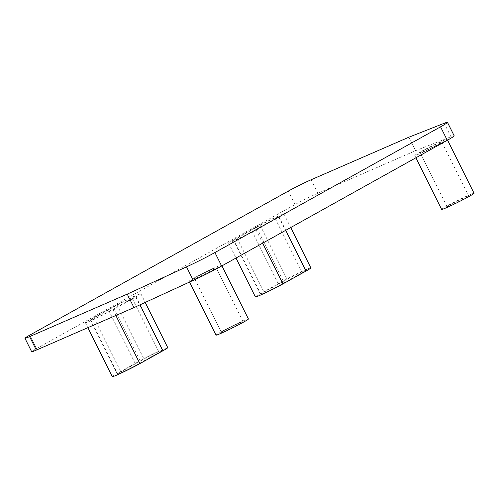 <?xml version="1.0" encoding="UTF-8"?>
<svg xmlns="http://www.w3.org/2000/svg" width="499" height="499" viewBox="0 0 499 499"><rect width="100%" height="100%" fill="white"/><g stroke="black" fill="none" stroke-linecap="round" stroke-linejoin="round"><path stroke-width="0.37" stroke-dasharray="2.5 1.87" d="M454.184 135.828A25.942 1.266 -26.5 0 0 450.953 136.751L415.636 150.667L317.875 193.219A18.101 0.886 -26.5 0 0 294.965 204.596L36.496 348.62A18.101 0.886 -26.5 0 0 31.674 351.745M415.636 150.667L408.918 137.188M113.298 306.748A18.101 0.886 153.5 0 1 130.744 297.866A18.101 0.886 153.5 0 1 140.868 293.718A18.101 0.886 153.5 0 1 136.046 296.843L112.974 309.704A18.101 0.886 153.5 0 1 95.527 318.587A18.101 0.886 153.5 0 1 85.404 322.728A18.101 0.886 153.5 0 1 90.225 319.603L113.298 306.748L140.188 360.671A18.101 0.886 153.5 0 1 157.628 351.789A18.101 0.886 153.5 0 1 167.758 347.647M256.405 227.008A18.101 0.886 153.5 0 1 273.845 218.125A18.101 0.886 153.5 0 1 283.975 213.984A18.101 0.886 153.5 0 1 279.153 217.109L256.081 229.964A18.101 0.886 153.5 0 1 238.634 238.846A18.101 0.886 153.5 0 1 228.505 242.988A18.101 0.886 153.5 0 1 233.326 239.869L256.405 227.008L283.289 280.937A18.101 0.886 153.5 0 1 300.735 272.049A18.101 0.886 153.5 0 1 310.858 267.907M442.345 142.452A18.101 0.886 153.5 0 1 424.899 151.334A18.101 0.886 153.5 0 1 414.769 155.476A18.101 0.886 153.5 0 1 430.575 146.612A18.101 0.886 153.5 0 1 447.166 139.327A18.101 0.886 153.5 0 1 442.345 142.452M216.722 268.169A18.101 0.886 153.5 0 1 199.276 277.051A18.101 0.886 153.5 0 1 189.146 281.193A18.101 0.886 153.5 0 1 204.952 272.329A18.101 0.886 153.5 0 1 221.544 265.044A18.101 0.886 153.5 0 1 216.722 268.169M212.93 269.822A12.063 0.586 -26.5 0 0 216.142 267.738A12.063 0.586 -26.5 0 0 205.083 272.591A12.063 0.586 -26.5 0 0 194.548 278.504A12.063 0.586 -26.5 0 0 201.297 275.741A12.063 0.586 -26.5 0 0 212.93 269.822M438.552 144.105A12.063 0.586 -26.5 0 0 441.765 142.022A12.063 0.586 -26.5 0 0 430.706 146.874A12.063 0.586 -26.5 0 0 420.17 152.788A12.063 0.586 -26.5 0 0 426.919 150.024A12.063 0.586 -26.5 0 0 438.552 144.105M252.288 231.617L275.361 218.755A12.063 0.586 -26.5 0 0 278.573 216.678A12.063 0.586 -26.5 0 0 271.824 219.435A12.063 0.586 -26.5 0 0 260.191 225.361L237.119 238.216A12.063 0.586 -26.5 0 0 233.906 240.3A12.063 0.586 -26.5 0 0 240.655 237.536A12.063 0.586 -26.5 0 0 252.288 231.617L279.172 285.54L302.244 272.685A12.063 0.586 -26.5 0 0 305.463 270.601A12.063 0.586 -26.5 0 0 298.708 273.365A12.063 0.586 -26.5 0 0 287.081 279.284L264.008 292.14A12.063 0.586 -26.5 0 0 260.79 294.223A12.063 0.586 -26.5 0 0 267.545 291.46A12.063 0.586 -26.5 0 0 279.172 285.54M109.181 311.351L132.26 298.496A12.063 0.586 -26.5 0 0 135.472 296.412A12.063 0.586 -26.5 0 0 128.723 299.175A12.063 0.586 -26.5 0 0 117.09 305.095L94.018 317.957A12.063 0.586 -26.5 0 0 90.799 320.034A12.063 0.586 -26.5 0 0 97.555 317.277A12.063 0.586 -26.5 0 0 109.181 311.351L136.071 365.274L159.144 352.419A12.063 0.586 -26.5 0 0 162.356 350.335A12.063 0.586 -26.5 0 0 155.607 353.099A12.063 0.586 -26.5 0 0 143.974 359.024L120.901 371.88A12.063 0.586 -26.5 0 0 117.689 373.963A12.063 0.586 -26.5 0 0 124.438 371.2A12.063 0.586 -26.5 0 0 136.071 365.274M112.287 376.651A18.101 0.886 153.5 0 1 117.109 373.526L140.188 360.671M255.394 296.917A18.101 0.886 153.5 0 1 260.216 293.792L283.289 280.937M441.659 209.405A18.101 0.886 153.5 0 1 457.458 200.536A18.101 0.886 153.5 0 1 474.05 193.25M465.436 198.028A12.063 0.586 -26.5 0 0 468.648 195.945A12.063 0.586 -26.5 0 0 457.589 200.798A12.063 0.586 -26.5 0 0 447.054 206.711A12.063 0.586 -26.5 0 0 453.809 203.948A12.063 0.586 -26.5 0 0 465.436 198.028M216.036 335.122A18.101 0.886 153.5 0 1 231.835 326.252A18.101 0.886 153.5 0 1 248.427 318.967M239.813 323.745A12.063 0.586 -26.5 0 0 243.025 321.662A12.063 0.586 -26.5 0 0 231.966 326.514A12.063 0.586 -26.5 0 0 221.431 332.428A12.063 0.586 -26.5 0 0 228.18 329.664A12.063 0.586 -26.5 0 0 239.813 323.745M36.496 348.62L29.772 335.135M294.965 204.596L288.247 191.117M450.953 136.751L444.229 123.265M317.875 193.219L311.158 179.74M112.974 309.704L115.855 315.48M90.225 319.603L117.109 373.526M136.046 296.843L140.019 304.814M132.26 298.496L159.144 352.419M117.09 305.095L143.974 359.024M94.018 317.957L120.901 371.88M256.081 229.964L262.661 243.169M233.326 239.869L260.216 293.792M279.153 217.109L285.734 230.313M275.361 218.755L302.244 272.685M260.191 225.361L287.081 279.284M237.119 238.216L264.008 292.14M85.404 322.728L87.861 327.662M140.868 293.718L145.209 302.425M162.356 350.335L135.472 296.412M117.689 373.963L90.799 320.034M228.505 242.988L236.002 258.027M283.975 213.984L290.73 227.532M305.463 270.601L278.573 216.678M260.79 294.223L233.906 240.3M414.769 155.476L415.916 157.778M447.166 139.327L447.572 140.138M468.648 195.945L441.765 142.022M447.054 206.711L420.17 152.788M189.146 281.193L189.564 282.035M221.544 265.044L221.949 265.855M243.025 321.662L216.142 267.738M221.431 332.428L194.548 278.504"/><path stroke-width="0.75" d="M288.247 191.117L29.772 335.135A18.101 0.886 -26.5 0 0 24.95 338.26A18.101 0.886 -26.5 0 0 29.609 336.613L127.245 294.117L186.52 266.859A25.923 1.266 -26.5 0 0 214.926 252.544L440.548 126.827A25.942 1.266 -26.5 0 0 447.46 122.349A25.942 1.266 -26.5 0 0 444.229 123.265L408.918 137.188L311.158 179.74A18.101 0.886 -26.5 0 0 288.247 191.117M24.95 338.26L31.674 351.745A18.101 0.886 -26.5 0 0 36.333 350.098L133.969 307.596L127.245 294.117M133.969 307.596L193.244 280.344A25.923 1.266 -26.5 0 0 221.65 266.023L447.272 140.306A25.942 1.266 -26.5 0 0 454.184 135.828L447.46 122.349M145.209 302.425L167.758 347.647A18.101 0.886 153.5 0 1 162.936 350.772L139.863 363.628A18.101 0.886 153.5 0 1 122.417 372.51A18.101 0.886 153.5 0 1 112.287 376.651L87.861 327.662M290.73 227.532L310.858 267.907A18.101 0.886 153.5 0 1 306.037 271.032L282.964 283.887A18.101 0.886 153.5 0 1 265.518 292.776A18.101 0.886 153.5 0 1 255.394 296.917L236.002 258.027M447.572 140.138L474.05 193.25A18.101 0.886 153.5 0 1 469.228 196.375A18.101 0.886 153.5 0 1 451.782 205.264A18.101 0.886 153.5 0 1 441.659 209.405L415.916 157.778M221.949 265.855L248.427 318.967A18.101 0.886 153.5 0 1 243.606 322.092A18.101 0.886 153.5 0 1 226.159 330.98A18.101 0.886 153.5 0 1 216.036 335.122L189.564 282.035M36.333 350.098L29.609 336.613M193.244 280.344L186.52 266.859M221.65 266.023L214.926 252.544M447.272 140.306L440.548 126.827M115.855 315.48L139.863 363.628M140.019 304.814L162.936 350.772M262.661 243.169L282.964 283.887M285.734 230.313L306.037 271.032"/></g></svg>
